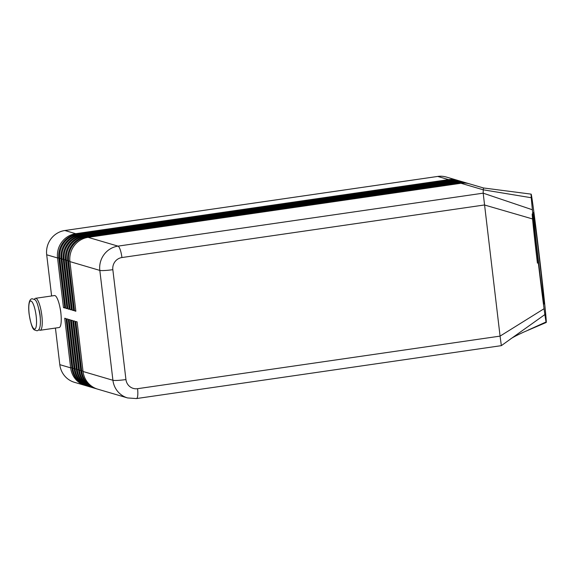 <?xml version="1.0" encoding="UTF-8"?>
<svg xmlns="http://www.w3.org/2000/svg" width="575" height="575" viewBox="0 0 575 575"><rect width="100%" height="100%" fill="white"/><g stroke="black" fill="none" stroke-linecap="round" stroke-linejoin="round"><path stroke-width="0.86" d="M137.562 388.693A10.767 2.53 81.7 0 1 137.677 395.981A10.767 2.53 81.7 0 1 136.447 398.568L501.35 345.647L500.07 336.116L137.562 388.693A10.767 10.408 -73.6 0 1 125.939 379.558A10.767 1.121 173.2 0 1 117.832 380.391A10.767 1.121 173.2 0 1 112.923 380.276A21.534 20.808 106.4 0 0 120.786 394.436A21.534 20.808 106.4 0 0 127.564 397.936L97.678 389.153A21.534 20.808 -73.6 0 1 90.9 385.652A21.534 20.808 -73.6 0 1 83.037 371.493L77.122 321.871L75.792 321.482L81.708 371.105A21.534 20.808 106.4 0 0 89.571 385.264A21.534 20.808 106.4 0 0 96.348 388.757L95.464 388.499A21.534 20.808 -73.6 0 1 88.687 384.998A21.534 20.808 -73.6 0 1 80.823 370.846L74.908 321.217L73.578 320.828L79.501 370.451A21.534 20.808 106.4 0 0 87.357 384.61A21.534 20.808 106.4 0 0 94.135 388.111L93.251 387.852A21.534 20.808 -73.6 0 1 86.473 384.352A21.534 20.808 -73.6 0 1 78.61 370.192L72.694 320.57L71.365 320.182L77.287 369.804A21.534 20.808 106.4 0 0 85.143 383.963A21.534 20.808 106.4 0 0 91.928 387.457L91.037 387.198A21.534 20.808 -73.6 0 1 84.259 383.698A21.534 20.808 -73.6 0 1 76.396 369.545L70.481 319.916L69.151 319.527L75.073 369.15A21.534 20.808 106.4 0 0 82.929 383.309A21.534 20.808 106.4 0 0 89.714 386.81L88.823 386.551A21.534 20.808 -73.6 0 1 82.045 383.051A21.534 20.808 -73.6 0 1 74.182 368.891L68.267 319.269L66.937 318.881L72.86 368.503A21.534 20.808 106.4 0 0 80.716 382.662A21.534 20.808 106.4 0 0 87.501 386.156L86.609 385.897A21.534 20.808 -73.6 0 1 79.832 382.397A21.534 20.808 -73.6 0 1 71.968 368.237L66.053 318.615L64.723 318.227L70.646 367.849A21.534 20.808 106.4 0 0 78.502 382.008A21.534 20.808 106.4 0 0 85.287 385.509A21.534 20.808 106.4 0 0 85.948 385.688M71.918 367.777L70.646 367.849L59.8 364.665A21.534 20.808 106.4 0 0 67.656 378.817A21.534 20.808 106.4 0 0 74.441 382.317L85.287 385.509M87.501 386.156A21.534 20.808 106.4 0 0 88.162 386.342M89.714 386.81A21.534 20.808 106.4 0 0 90.376 386.989M91.928 387.457A21.534 20.808 106.4 0 0 92.589 387.643M94.135 388.111A21.534 20.808 106.4 0 0 94.803 388.29M96.348 388.757A21.534 20.808 106.4 0 0 97.017 388.944M457.858 180.435A21.534 20.808 106.4 0 0 457.197 180.227A21.534 20.808 106.4 0 0 448.586 179.623L75.72 233.702A21.534 20.808 106.4 0 0 61.812 242.053A21.534 20.808 106.4 0 0 57.543 257.967L63.458 307.596L64.788 307.984L58.866 258.362A21.534 20.808 -73.6 0 1 63.142 242.442A21.534 20.808 -73.6 0 1 77.05 234.09L449.916 180.011A21.534 20.808 -73.6 0 1 458.527 180.622L459.411 180.881A21.534 20.808 106.4 0 0 450.8 180.277L77.934 234.348A21.534 20.808 106.4 0 0 64.026 242.7A21.534 20.808 106.4 0 0 59.757 258.621L65.672 308.243L67.002 308.631L61.079 259.009A21.534 20.808 -73.6 0 1 65.356 243.096A21.534 20.808 -73.6 0 1 79.264 234.737L452.13 180.665A21.534 20.808 -73.6 0 1 460.74 181.269L461.624 181.535A21.534 20.808 106.4 0 0 453.014 180.924L80.148 235.002A21.534 20.808 106.4 0 0 66.24 243.354A21.534 20.808 106.4 0 0 61.971 259.268L67.886 308.897L69.216 309.285L63.293 259.663A21.534 20.808 -73.6 0 1 67.57 243.743A21.534 20.808 -73.6 0 1 81.478 235.391L454.343 181.319A21.534 20.808 -73.6 0 1 462.954 181.923L463.838 182.182A21.534 20.808 106.4 0 0 455.228 181.578L82.362 235.649A21.534 20.808 106.4 0 0 68.454 244.001A21.534 20.808 106.4 0 0 64.184 259.922L70.1 309.544L71.429 309.932L65.507 260.31A21.534 20.808 -73.6 0 1 69.783 244.397A21.534 20.808 -73.6 0 1 83.691 236.037L456.557 181.966A21.534 20.808 -73.6 0 1 465.168 182.57L466.052 182.836A21.534 20.808 106.4 0 0 457.441 182.225L84.575 236.303A21.534 20.808 106.4 0 0 70.667 244.655A21.534 20.808 106.4 0 0 66.398 260.576L72.313 310.198L73.643 310.586L67.721 260.964A21.534 20.808 -73.6 0 1 71.997 245.043A21.534 20.808 -73.6 0 1 85.905 236.692L458.771 182.62A21.534 20.808 -73.6 0 1 467.382 183.224L468.266 183.482A21.534 20.808 106.4 0 0 459.655 182.879L86.789 236.95A21.534 20.808 106.4 0 0 72.881 245.302A21.534 20.808 106.4 0 0 68.612 261.223L74.527 310.845L75.857 311.24L69.934 261.611A21.534 20.808 -73.6 0 1 74.211 245.697A21.534 20.808 -73.6 0 1 88.119 237.346L460.985 183.267A21.534 20.808 -73.6 0 1 469.595 183.878L483.503 187.967L531.142 194.134A64.608 0.906 83.3 0 0 531.264 197.735A64.608 0.906 83.3 0 0 532.385 209.774A64.608 0.906 83.3 0 0 533.363 219.183A64.608 0.906 83.3 0 0 544.065 308.717A64.608 0.906 83.3 0 0 544.877 314.568A64.608 0.906 83.3 0 0 546.077 321.964A64.608 0.906 83.3 0 0 546.25 322.46A64.608 0.906 83.3 0 0 543.742 294.838A64.608 0.906 83.3 0 0 533.801 211.478A64.608 0.906 83.3 0 0 531.142 194.134M457.197 180.227L446.351 177.042A21.534 20.808 106.4 0 0 437.74 176.432L448.586 179.623L448.78 180.176M75.922 234.284L75.72 233.702L64.874 230.51A21.534 20.808 106.4 0 0 50.967 238.862A21.534 20.808 106.4 0 0 46.697 254.783L57.543 257.967L58.815 257.902M468.927 183.691A21.534 20.808 106.4 0 0 468.266 183.482M460.985 183.267L483.237 189.807L483.496 187.96M466.713 183.037A21.534 20.808 106.4 0 0 466.052 182.836M464.499 182.39A21.534 20.808 106.4 0 0 463.838 182.182M462.286 181.736A21.534 20.808 106.4 0 0 461.624 181.535M460.072 181.089A21.534 20.808 106.4 0 0 459.411 180.881M544.065 308.717L500.07 336.116L483.18 193.164L117.997 246.129A21.534 20.808 106.4 0 0 104.097 254.481A21.534 20.808 106.4 0 0 99.82 270.401L112.923 380.276L83.037 371.493M539.824 273.147A44.864 0.625 83.3 0 0 537.575 253.726A44.864 0.625 83.3 0 0 536.346 243.592M538.768 253.453A46.065 0.647 -96.7 0 1 544.072 304.046A46.065 0.647 -96.7 0 1 538.617 263.142A46.065 0.647 -96.7 0 1 533.298 212.556A46.065 0.647 -96.7 0 1 538.768 253.453M40.293 318.457A8.97 2.106 -98.3 0 0 40.056 314.935A8.97 2.106 -98.3 0 0 39.007 309.594M60.087 307.992A8.97 2.106 81.7 0 1 60.77 311.93A8.97 2.106 81.7 0 1 60.957 314M34.428 299.352A16.15 3.795 81.7 0 1 35.528 298.303L54.517 295.55A16.15 3.795 81.7 0 1 54.927 295.586A16.15 3.795 81.7 0 1 60.706 311.844A16.15 3.795 81.7 0 1 59.153 327.52L40.164 330.273A16.15 3.795 81.7 0 1 39.747 330.237A16.15 3.795 81.7 0 1 38.812 329.583M35.528 298.303A16.15 3.795 81.7 0 1 35.945 298.339A16.15 3.795 81.7 0 1 41.716 314.604A16.15 3.795 81.7 0 1 40.164 330.273M532.242 213.886A44.864 0.625 83.3 0 0 537.424 263.156M546.25 322.46L523.803 332.062C516.192 335.592 511.7 337.971 510.32 339.192L544.877 314.568M528.015 330.158L546.077 321.964M532.385 209.774L483.18 193.164L483.237 189.807L531.264 197.735M75.799 310.773L74.527 310.845M73.586 310.126L72.313 310.198M71.372 309.472L70.1 309.544M69.158 308.825L67.886 308.897M66.944 308.171L65.672 308.243M59.8 364.665L55.43 328.059M51.606 295.974L46.697 254.783M64.731 307.524L63.458 307.596M64.874 230.51L437.74 176.432M71.968 368.237L74.132 368.431M74.182 368.891L76.346 369.078M76.396 369.545L78.559 369.732M78.61 370.192L80.773 370.379M80.823 370.846L82.987 371.033M458.771 182.62L459.849 183.432M456.557 181.966L457.635 182.785M454.343 181.319L455.422 182.131M452.13 180.665L453.208 181.477M449.916 180.011L450.994 180.83M86.99 237.54L85.905 236.692M125.939 379.558L112.837 269.675A10.767 10.408 -73.6 0 1 121.922 257.543A10.767 2.53 -98.3 0 0 120.247 249.794A10.767 2.53 -98.3 0 0 117.997 246.129L88.119 237.346M84.777 236.886L83.691 236.037M82.563 236.239L81.478 235.391M80.349 235.585L79.264 234.737M78.135 234.938L77.05 234.09M112.837 269.675A10.767 1.121 173.2 0 1 104.729 270.509A10.767 1.121 173.2 0 1 99.82 270.401L69.934 261.611M36.16 316.063A14.174 3.335 -98.3 0 0 30.992 301.034A14.174 3.335 -98.3 0 0 29.167 314.007A14.174 3.335 -98.3 0 0 34.335 329.037A14.174 3.335 -98.3 0 0 36.16 316.063M121.922 257.543L484.43 204.973L533.363 219.183M69.884 261.151L67.721 260.964M67.67 260.504L65.507 260.31M65.457 259.85L63.293 259.663M63.243 259.203L61.079 259.009M58.866 258.362L61.029 258.549M36.879 330.747C38.439 330.726 39.495 329.281 40.049 326.413C40.545 323.567 40.53 319.944 40.02 315.56C38.388 305.792 36.642 300.488 34.78 299.625L32.243 298.777C30.683 298.799 29.627 300.243 29.081 303.111C28.585 305.965 28.592 309.58 29.102 313.972C30.734 323.732 32.48 329.044 34.349 329.899L36.879 330.747M501.35 345.647L511.98 338.014M127.564 397.936L136.447 398.568"/></g></svg>
